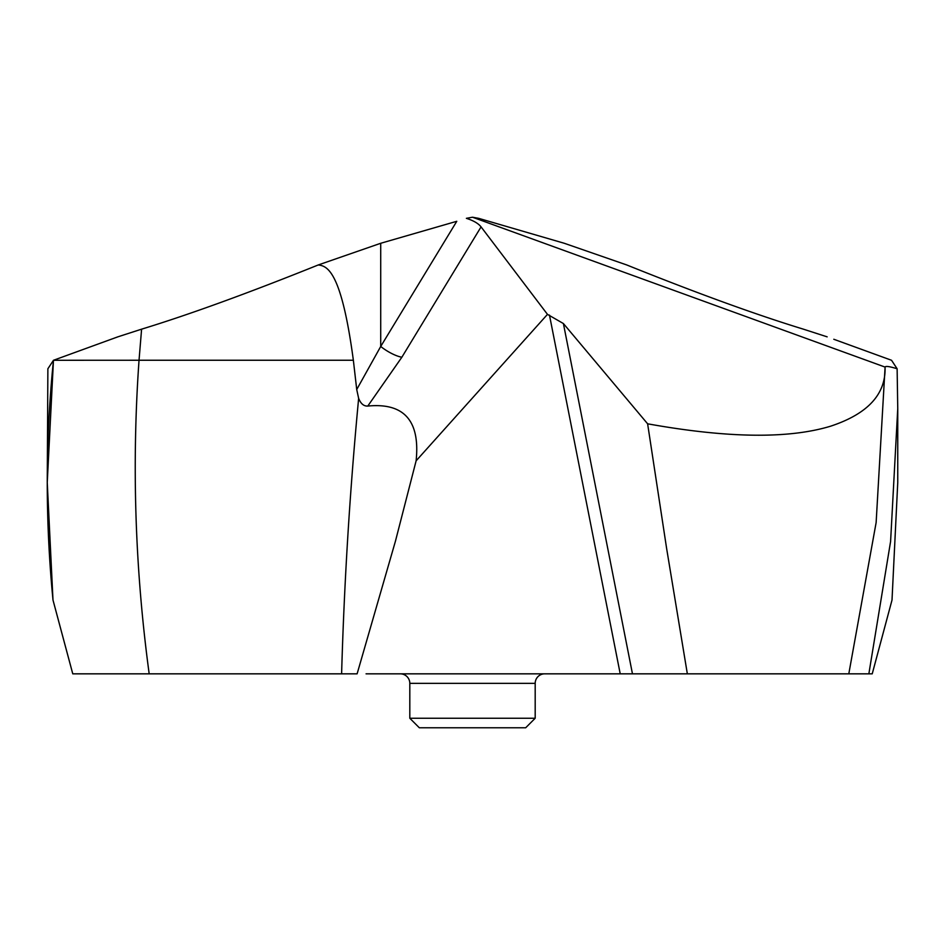 <?xml version="1.0" encoding="UTF-8"?>
<svg xmlns="http://www.w3.org/2000/svg" width="945" height="945" viewBox="0 0 945 945"><rect width="100%" height="100%" fill="white"/><g stroke="black" fill="none" stroke-linecap="round" stroke-linejoin="round"><path stroke-width="1.42" d="M833.809 339.267L891.548 360.281L897.124 368.763L897.75 408.571L890.592 541.461L868.857 673.832L872.235 673.832L892.009 600.063L872.235 673.832M897.75 408.571L897.75 482.493L892.009 600.063M897.124 368.763C889.635 366.447 885.619 365.88 885.063 367.073L472.5 217.22L478.619 218.33L564.283 243.278L626.771 264.966C697.067 293.245 755.941 314.638 803.404 329.167L827.147 336.845L803.404 329.167C755.941 314.638 697.067 293.245 626.771 264.966L564.283 243.278L478.619 218.33L472.5 217.22L466.381 218.33C473.492 220.61 478.394 223.457 481.064 226.883L401.861 357.222A19.042 5.422 -148.7 0 1 380.717 346.461L356.726 389.517L353.359 360.246L139.033 360.246L141.596 329.167L117.841 336.845L53.463 360.281L47.25 482.493L52.991 600.063L72.765 673.832L357.115 673.832L395.447 541.154L416.119 460.817L547.474 314.366L563.397 323.544L632.465 673.832L868.857 673.832M885.063 367.062L885.075 367.392C885.831 394.337 867.675 413.945 830.596 426.195C788.532 438.976 727.544 438.173 647.62 423.809L563.397 323.544M632.465 673.832L366.058 673.832M76.143 673.832L357.115 673.832M257.654 673.832L96.201 673.832M603.394 673.832L578.942 673.832M456.778 221.295L380.717 243.278L456.778 221.295L380.717 346.461L380.717 243.278L318.229 264.966L380.717 243.278M353.359 360.246C341.31 270.223 327.005 265.97 318.229 264.966C247.933 293.245 189.059 314.638 141.596 329.167L117.841 336.845L53.463 360.281C45.348 440.205 45.195 520.128 53.003 600.063L59.606 624.728M47.25 482.493L47.876 368.763L53.463 360.281L139.033 360.246C131.662 464.775 135.052 569.303 149.18 673.832M547.474 314.366L481.064 226.883M687.346 673.832L666.627 548.49L647.62 423.809M416.119 460.817C420.23 420.808 404.117 402.558 367.794 406.055C363.801 406.303 360.742 403.716 358.627 398.306L356.726 389.517M367.794 406.055L401.861 357.222M65.949 648.424L52.991 600.063M535.189 718.259L525.668 727.78L419.332 727.78L409.811 718.259L535.189 718.259L535.189 683.353A9.521 9.521 0 0 1 544.698 673.832M409.811 718.259L409.811 683.353A9.521 9.521 0 0 0 400.314 673.832M852.39 673.832L864.97 673.832M472.5 217.22L466.381 218.33M318.229 264.966C247.933 293.245 189.059 314.638 141.596 329.167M848.799 673.832L876.133 522.561L885.075 367.381M549.47 315.098L620.215 673.832M341.606 673.832C344.169 584.175 349.638 494.518 358.037 404.862L358.627 398.306M535.189 683.353L409.811 683.353"/></g></svg>
